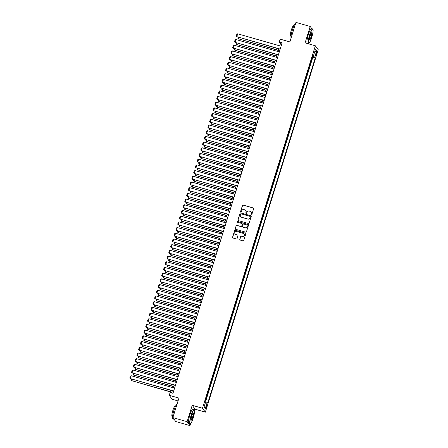 <?xml version="1.0" encoding="UTF-8"?>
<svg xmlns="http://www.w3.org/2000/svg" width="448" height="448" viewBox="0 0 448 448"><rect width="100%" height="100%" fill="white"/><g stroke="black" fill="none" stroke-linecap="round" stroke-linejoin="round"><path stroke-width="0.67" d="M251.289 214.9A0.414 0.403 -36.3 0 0 251.798 214.62L253.652 208.678A0.594 0.577 -36.3 0 0 253.266 207.956L243.191 205.078A0.594 0.577 -36.3 0 0 242.458 205.475L240.61 211.422A0.414 0.403 -36.3 0 0 240.878 211.926A0.414 0.403 -36.3 0 0 241.394 211.646L241.629 210.874A1.893 1.848 -36.3 0 1 243.981 209.597L244.821 209.838A1.893 1.848 -36.3 0 1 246.053 212.139L245.812 212.906A0.414 0.403 -36.3 0 0 246.081 213.41A0.414 0.403 -36.3 0 0 246.596 213.13L246.837 212.363A1.893 1.848 -36.3 0 1 249.183 211.086L250.023 211.327A1.893 1.848 -36.3 0 1 251.255 213.629L251.014 214.396A0.414 0.403 -36.3 0 0 251.289 214.9M206.578 407.327A1.926 0.336 106 0 0 206.858 405.138A1.926 0.336 106 0 0 206.08 406.65A1.926 0.336 106 0 0 205.8 408.839A1.926 0.336 106 0 0 206.578 407.327M239.803 239.35A0.594 0.577 -36.3 0 0 240.184 240.066L243.012 240.878A0.594 0.577 -36.3 0 0 243.746 240.475L245.801 233.878A0.594 0.577 -36.3 0 0 245.414 233.156L235.346 230.278A0.594 0.577 -36.3 0 0 234.612 230.675L232.557 237.278A0.594 0.577 -36.3 0 0 232.938 237.994L236.354 238.974A0.594 0.577 -36.3 0 0 237.087 238.571L237.966 235.749A0.594 0.577 -36.3 0 0 237.58 235.032L235.889 234.545A1.579 1.546 -36.3 0 1 235.082 232.165A1.579 1.546 -36.3 0 1 236.824 231.554L243.454 233.447A1.579 1.546 -36.3 0 1 244.255 235.827A1.579 1.546 -36.3 0 1 242.519 236.443L241.416 236.124A0.594 0.577 -36.3 0 0 240.682 236.527L239.882 239.456A0.594 0.577 -36.3 0 0 239.926 239.91M311.864 28.739L310.206 26.477L295.954 22.4L289.873 41.916L280.179 39.15L279.294 41.994L282.145 42.812L172.984 393.282L170.134 392.47L169.249 395.315L172.122 399.235L178.052 400.932M194.645 410.648L195.087 409.214L192.214 405.3L187.113 421.68L172.861 417.609L178.937 398.087L169.249 395.315M192.214 405.3L202.474 408.234L315.364 45.791L318.237 49.711L205.352 412.149L202.474 408.234M310.206 26.477L305.099 42.857L315.364 45.791M248.433 223.479A0.594 0.577 -36.3 0 0 249.166 223.082L251.222 216.479A0.594 0.577 -36.3 0 0 250.835 215.762L240.761 212.884A0.594 0.577 -36.3 0 0 240.027 213.282L237.972 219.878A0.594 0.577 -36.3 0 0 238.358 220.601L248.433 223.479M248.511 225.176L246.456 231.778A0.594 0.577 -36.3 0 1 245.722 232.176L235.648 229.298A0.594 0.577 -36.3 0 1 235.262 228.581L236.146 225.753A0.594 0.577 -36.3 0 1 236.88 225.355L240.962 226.526A0.594 0.577 -36.3 0 0 241.696 226.122L242.278 224.252A0.594 0.577 -36.3 0 0 241.892 223.53L237.642 222.314A0.414 0.403 -36.3 0 1 237.429 221.693A0.414 0.403 -36.3 0 1 237.888 221.53L248.125 224.459A0.594 0.577 -36.3 0 1 248.511 225.176M187.113 421.68L189.986 425.6L175.734 421.523L172.861 417.609M205.621 400.338L205.89 398.664M206.651 396.206L207.665 392.963M208.426 390.51L209.44 387.268M210.202 384.81L211.215 381.567M211.977 379.114L212.985 375.866M213.752 373.414L214.76 370.171M215.527 367.713L216.535 364.47M217.302 362.018L218.31 358.775M219.078 356.317L220.086 353.074M220.853 350.616L221.861 347.374M222.628 344.921L223.636 341.678M224.403 339.22L225.411 335.978M226.178 333.525L227.186 330.277M227.954 327.824L228.962 324.582M229.729 322.123L230.737 318.881M231.504 316.428L232.512 313.186M233.279 310.727L234.287 307.485M235.054 305.026L236.062 301.784M236.83 299.331L237.838 296.089M238.599 293.63L239.613 290.388M240.374 287.93L241.388 284.687M242.15 282.234L243.163 278.992M243.925 276.534L244.938 273.291M245.7 270.838L246.714 267.59M247.475 265.138L248.489 261.895M249.25 259.437L250.264 256.194M251.026 253.742L252.039 250.499M252.801 248.041L253.809 244.798M254.576 242.34L255.584 239.098M256.351 236.645L257.359 233.402M258.126 230.944L259.134 227.702M259.902 225.249L260.91 222.001M261.677 219.548L262.685 216.306M263.452 213.847L264.46 210.605M265.227 208.152L266.235 204.91M267.002 202.451L268.01 199.209M268.778 196.75L269.786 193.508M270.553 191.055L271.561 187.813M272.328 185.354L273.336 182.112M274.103 179.659L275.111 176.411M275.878 173.958L276.886 170.716M277.654 168.258L278.662 165.015M279.423 162.562L280.437 159.314M281.198 156.862L282.212 153.619M282.974 151.161L283.987 147.918M284.749 145.466L285.762 142.223M286.524 139.765L287.538 136.522M288.299 134.064L289.313 130.822M290.074 128.369L291.088 125.126M291.85 122.668L292.863 119.426M293.625 116.973L294.638 113.725M295.4 111.272L296.408 108.03M297.175 105.571L298.183 102.329M298.95 99.876L299.958 96.634M300.726 94.175L301.734 90.933M302.501 88.474L303.509 85.232M304.276 82.779L305.284 79.537M306.051 77.078L307.059 73.836M307.826 71.383L308.834 68.135M309.602 65.682L310.666 62.261M316.327 52.713L315.941 53.967A1.865 0.325 106 0 0 315.666 56.09A1.865 0.325 106 0 0 316.422 54.622L316.809 53.368A1.865 0.325 106 0 0 317.083 51.246A1.865 0.325 106 0 0 316.327 52.713M205.677 401.828L207.166 402.45L207.71 403.189L315.274 57.848L314.731 57.103L312.553 56.202M207.166 402.45L205.212 408.716L204.03 407.109L205.985 400.837L205.442 400.098L313.006 54.751L313.55 55.496L315.498 49.224L316.68 50.837L314.731 57.103M205.878 400.697L312.878 57.159L312.62 56.806L311.377 59.982M308.862 43.932L309.092 43.193M195.087 409.214L205.352 412.149M189.986 425.6L190.613 423.584M279.294 41.994L280.459 43.585L279.759 45.842M278.813 48.882L277.984 51.537M277.038 54.578L276.209 57.238M275.262 60.278L274.434 62.933M273.487 65.979L272.658 68.634M271.712 71.674L270.883 74.334M269.937 77.375L269.108 80.03M268.162 83.07L267.333 85.73M266.386 88.771L265.558 91.431M264.611 94.472L263.782 97.126M262.836 100.167L262.007 102.827M261.061 105.868L260.232 108.522M259.286 111.569L258.457 114.223M257.51 117.264L256.682 119.924M255.735 122.965L254.906 125.619M253.96 128.66L253.131 131.32M252.185 134.361L251.356 137.021M250.41 140.062L249.586 142.716M248.634 145.757L247.811 148.417M246.859 151.458L246.036 154.112M245.084 157.158L244.261 159.813M243.314 162.854L242.486 165.514M241.539 168.554L240.71 171.209M239.764 174.255L238.935 176.91M237.989 179.95L237.16 182.61M236.214 185.651L235.385 188.306M234.438 191.346L233.61 194.006M232.663 197.047L231.834 199.707M230.888 202.748L230.059 205.402M229.113 208.443L228.284 211.103M227.338 214.144L226.509 216.798M225.562 219.845L224.734 222.499M223.787 225.54L222.958 228.2M222.012 231.241L221.183 233.895M220.237 236.936L219.408 239.596M218.462 242.637L217.633 245.297M216.686 248.338L215.858 250.992M214.911 254.033L214.082 256.693M213.136 259.734L212.307 262.388M211.361 265.434L210.532 268.089M209.586 271.13L208.762 273.79M207.81 276.83L206.987 279.485M206.035 282.526L205.212 285.186M204.26 288.226L203.437 290.886M202.49 293.927L201.662 296.582M200.715 299.622L199.886 302.282M198.94 305.323L198.111 307.983M197.165 311.024L196.336 313.678M195.39 316.719L194.561 319.379M193.614 322.42L192.786 325.074M191.839 328.121L191.01 330.775M190.064 333.816L189.235 336.476M188.289 339.517L187.46 342.171M186.514 345.212L185.685 347.872M184.738 350.913L183.91 353.573M182.963 356.614L182.134 359.268M181.188 362.309L180.359 364.969M179.413 368.01L178.584 370.664M177.638 373.71L176.809 376.365M175.862 379.406L175.034 382.066M174.087 385.106L173.258 387.761M172.312 390.802L171.657 392.902M281.786 43.966L280.459 43.585M312.878 57.159L315.274 57.848M312.799 55.406L313.55 55.496M314.782 51.526L316.68 50.837M205.212 408.716L204.131 406.79M251.115 214.805A0.414 0.403 -36.3 0 1 251.093 214.502L251.334 213.735A1.893 1.848 -36.3 0 0 251.026 212.05M245.823 210.56A1.893 1.848 -36.3 0 1 246.131 212.246L245.89 213.013A0.414 0.403 -36.3 0 0 245.913 213.315M253.602 208.225A0.594 0.577 -36.3 0 0 253.344 208.062L243.27 205.184A0.594 0.577 -36.3 0 0 242.536 205.582L240.688 211.529A0.414 0.403 -36.3 0 0 240.71 211.826M251.171 216.026A0.594 0.577 -36.3 0 0 250.914 215.869L240.839 212.985A0.594 0.577 -36.3 0 0 240.106 213.388L238.05 219.985A0.594 0.577 -36.3 0 0 238.101 220.444M250.247 216.871A0.414 0.403 -36.3 0 0 249.978 216.367L241.136 213.842A0.414 0.403 -36.3 0 0 240.621 214.122L240.369 214.934A1.893 1.848 -36.3 0 0 241.601 217.235L247.643 218.96A1.893 1.848 -36.3 0 0 249.995 217.683L250.326 216.978A0.414 0.403 -36.3 0 0 250.219 216.569M240.671 216.614A1.893 1.848 -36.3 0 0 241.679 217.342L241.601 217.235M250.326 216.978L250.068 217.79A1.893 1.848 -36.3 0 1 247.722 219.066L241.679 217.342M242.234 223.793A0.594 0.577 -36.3 0 1 242.357 224.358L241.774 226.229A0.594 0.577 -36.3 0 1 241.041 226.626L236.953 225.462A0.594 0.577 -36.3 0 0 236.219 225.859L235.34 228.687A0.594 0.577 -36.3 0 0 235.39 229.141M248.466 224.722A0.594 0.577 -36.3 0 0 248.203 224.566L237.961 221.637A0.414 0.403 -36.3 0 0 237.474 222.219M245.202 227.735A1.579 1.546 -36.3 0 0 246.943 225.305A1.579 1.546 -36.3 0 0 246.131 224.745L243.796 224.073A0.594 0.577 -36.3 0 0 243.062 224.476L242.48 226.346A0.594 0.577 -36.3 0 0 242.866 227.069L245.28 227.842A1.579 1.546 -36.3 0 0 246.982 225.355M242.603 226.906A0.594 0.577 -36.3 0 0 242.945 227.175L242.866 227.069M245.28 227.842L242.945 227.175M244.3 234.063A1.579 1.546 -36.3 0 1 242.598 236.55L241.494 236.23A0.594 0.577 -36.3 0 0 240.761 236.628L239.882 239.456M235.122 234.035A1.579 1.546 -36.3 0 0 235.967 234.651L235.889 234.545M237.922 235.295A0.594 0.577 -36.3 0 0 237.658 235.133L235.967 234.651M245.756 233.425A0.594 0.577 -36.3 0 0 245.493 233.262L235.424 230.384A0.594 0.577 -36.3 0 0 234.69 230.782L232.635 237.384A0.594 0.577 -36.3 0 0 232.68 237.838M278.393 50.226L238.364 38.78L278.331 50.417M238.784 37.436L238.364 38.78L237.815 38.22L238.118 37.246M238.56 39.043L237.815 38.22M280.196 49.067L236.807 36.663L280.134 49.258M281.086 46.217L237.698 33.813L236.807 36.663L236.258 36.103L236.88 34.11L237.698 33.813M237.003 36.926L236.258 36.103M311.707 37.542A7.347 1.277 106 0 0 312.967 29.361A7.347 1.277 106 0 0 309.814 34.955A7.347 1.277 106 0 0 308.991 43.266A7.347 1.277 106 0 0 311.707 37.542M308.991 43.266L308.773 43.389A7.526 1.31 -74 0 1 308.521 43.439A7.526 1.31 -74 0 1 309.618 34.877A7.526 1.31 -74 0 1 312.659 28.963A7.526 1.31 -74 0 1 312.85 29.142L312.967 29.361M311.231 36.898A3.674 0.638 -74 0 1 309.658 39.693A3.674 0.638 -74 0 1 310.285 35.605A3.674 0.638 -74 0 1 311.646 32.743A3.674 0.638 -74 0 1 311.231 36.898M309.607 39.553A3.494 0.61 106 0 0 309.63 39.558A3.494 0.61 106 0 0 311.041 36.814A3.494 0.61 106 0 0 311.55 32.844A3.494 0.61 106 0 0 311.528 32.838M291.043 38.158A7.526 1.31 -74 0 1 292.398 29.954A7.526 1.31 -74 0 1 295.439 24.041M291.01 36.238L290.573 36.114A5.421 0.941 -74 0 1 291.362 29.949A5.421 0.941 -74 0 1 293.552 25.693L293.989 25.816M308.521 43.439L307.266 43.081A7.526 1.31 -74 0 1 308.364 34.518A7.526 1.31 -74 0 1 311.405 28.605L312.659 28.963M193.228 417.934A7.347 1.277 106 0 0 194.488 409.752A7.347 1.277 106 0 0 191.335 415.346A7.347 1.277 106 0 0 190.512 423.651A7.347 1.277 106 0 0 193.228 417.934M190.512 423.651L190.299 423.78A7.526 1.31 -74 0 1 190.042 423.825A7.526 1.31 -74 0 1 191.139 415.268A7.526 1.31 -74 0 1 194.18 409.354A7.526 1.31 -74 0 1 194.37 409.534L194.488 409.752M192.758 417.284A3.674 0.638 -74 0 1 191.178 420.084A3.674 0.638 -74 0 1 191.806 415.996A3.674 0.638 -74 0 1 193.166 413.134A3.674 0.638 -74 0 1 192.758 417.284M191.128 419.938A3.494 0.61 106 0 0 191.15 419.95A3.494 0.61 106 0 0 192.562 417.206A3.494 0.61 106 0 0 193.071 413.235A3.494 0.61 106 0 0 193.049 413.23M174.076 419.261L172.827 418.902A7.526 1.31 -74 0 1 173.925 410.346A7.526 1.31 -74 0 1 176.966 404.432M172.53 416.629L172.094 416.506A5.421 0.941 -74 0 1 172.883 410.34A5.421 0.941 -74 0 1 175.073 406.084L175.51 406.207M190.042 423.825L188.787 423.466A7.526 1.31 -74 0 1 189.885 414.91A7.526 1.31 -74 0 1 192.926 408.996L194.18 409.354M276.618 55.922L236.589 44.481L276.556 56.118M237.009 43.137L236.589 44.481L236.04 43.921L236.342 42.946M236.785 44.744L236.04 43.921M274.842 61.622L234.814 50.176L274.781 61.813M235.234 48.832L234.814 50.176L234.265 49.616L234.567 48.642M235.01 50.445L234.265 49.616M273.067 67.323L233.038 55.877L273.006 67.514M233.458 54.533L233.038 55.877L232.49 55.317L232.792 54.342M233.234 56.14L232.49 55.317M271.292 73.018L231.263 61.578L271.23 73.214M231.683 60.228L231.263 61.578L230.714 61.018L231.017 60.038M231.459 61.841L230.714 61.018M278.421 54.768L235.032 42.358L278.359 54.958M279.311 51.918L235.922 39.514L235.032 42.358L234.483 41.798L235.105 39.805L235.922 39.514M235.228 42.627L234.483 41.798M276.646 60.463L233.257 48.059L276.584 60.659M277.536 57.613L234.147 45.209L233.257 48.059L232.708 47.499L233.33 45.506L234.147 45.209M233.453 48.322L232.708 47.499M274.87 66.164L231.482 53.76L274.814 66.354M275.761 63.314L232.372 50.91L231.482 53.76L230.933 53.2L231.554 51.206L232.372 50.91M231.678 54.023L230.933 53.2M273.095 71.865L229.706 59.455L273.039 72.055M273.986 69.014L230.597 56.61L229.706 59.455L229.158 58.895L229.779 56.902L230.597 56.61M229.902 59.724L229.158 58.895M269.517 78.719L229.488 67.273L269.455 78.91M229.908 65.929L229.488 67.273L228.939 66.713L229.242 65.738M229.684 67.536L228.939 66.713M271.32 77.56L227.937 65.156L271.264 77.75M272.21 74.71L228.822 62.306L227.937 65.156L227.382 64.596L228.004 62.602L228.822 62.306M228.127 65.419L227.382 64.596M267.742 84.42L227.713 72.974L267.68 84.61M228.133 71.63L227.713 72.974L227.164 72.414L227.466 71.439M227.909 73.237L227.164 72.414M265.966 90.115L225.938 78.669L265.905 90.306M226.358 77.325L225.938 78.669L225.389 78.109L225.691 77.134M226.134 78.938L225.389 78.109M264.191 95.816L224.162 84.37L264.135 96.006M224.582 83.026L224.162 84.37L223.614 83.81L223.916 82.835M224.358 84.633L223.614 83.81M262.416 101.511L222.387 90.07L262.36 101.707M222.807 88.726L222.387 90.07L221.838 89.51L222.141 88.536M222.583 90.334L221.838 89.51M260.641 107.212L220.612 95.766L260.585 107.402M221.032 94.422L220.612 95.766L220.063 95.206L220.366 94.231M220.808 96.034L220.063 95.206M269.545 83.261L226.162 70.857L269.489 83.451M270.435 80.41L227.046 68.006L226.162 70.857L225.607 70.297L226.229 68.298L227.046 68.006M226.352 71.12L225.607 70.297M267.77 88.956L224.386 76.552L267.714 89.152M268.66 86.111L225.271 73.702L224.386 76.552L223.832 75.992L224.454 73.998L225.271 73.702M224.577 76.815L223.832 75.992M265.994 94.657L222.611 82.253L265.938 94.847M266.885 91.806L223.496 79.402L222.611 82.253L222.057 81.693L222.678 79.699L223.496 79.402M222.802 82.516L222.057 81.693M264.219 100.358L220.836 87.948L264.163 100.548M265.11 97.507L221.721 85.103L220.836 87.948L220.287 87.394L220.903 85.394L221.721 85.103M221.026 88.217L220.287 87.394M262.45 106.053L219.061 93.649L262.388 106.249M263.334 103.208L219.946 90.798L219.061 93.649L218.512 93.089L219.134 91.095L219.946 90.798M219.251 93.912L218.512 93.089M258.866 112.913L218.837 101.466L258.81 113.103M219.257 100.122L218.837 101.466L218.288 100.906L218.59 99.932M219.033 101.73L218.288 100.906M260.674 111.754L217.286 99.35L260.613 111.944M261.559 108.903L218.17 96.499L217.286 99.35L216.737 98.79L217.358 96.796L218.17 96.499M217.476 99.613L216.737 98.79M257.09 118.608L217.062 107.167L257.034 118.804M217.482 105.818L217.062 107.167L216.513 106.607L216.815 105.633M217.258 107.43L216.513 106.607M258.899 117.454L215.51 105.045L258.838 117.645M259.784 114.604L216.395 102.2L215.51 105.045L214.962 104.485L215.583 102.491L216.395 102.2M215.706 105.314L214.962 104.485M255.315 124.309L215.286 112.862L255.259 124.499M215.706 111.518L215.286 112.862L214.738 112.302L215.04 111.328M215.482 113.126L214.738 112.302M257.124 123.15L213.735 110.746L257.062 123.346M258.009 120.299L214.62 107.895L213.735 110.746L213.186 110.186L213.808 108.192L214.62 107.895M213.931 111.009L213.186 110.186M253.54 130.01L213.511 118.563L253.484 130.2M213.931 117.219L213.511 118.563L212.962 118.003L213.265 117.029M213.707 118.826L212.962 118.003M255.349 128.85L211.96 116.446L255.287 129.041M256.234 126L212.845 113.596L211.96 116.446L211.411 115.886L212.033 113.887L212.845 113.596M212.156 116.71L211.411 115.886M251.765 135.705L211.736 124.258L251.709 135.901M212.156 122.914L211.736 124.258L211.187 123.698L211.495 122.724M211.932 124.527L211.187 123.698M253.574 134.546L210.185 122.142L253.512 134.742M254.458 131.701L211.07 119.291L210.185 122.142L209.636 121.582L210.258 119.588L211.07 119.291M210.381 122.41L209.636 121.582M249.995 141.406L209.966 129.959L249.934 141.596M210.381 128.615L209.966 129.959L209.412 129.399L209.72 128.425M210.157 130.222L209.412 129.399M251.798 140.246L208.41 127.842L251.737 140.437M252.683 137.396L209.294 124.992L208.41 127.842L207.861 127.282L208.482 125.289L209.294 124.992M208.606 128.106L207.861 127.282M248.22 147.101L208.191 135.66L248.158 147.297M208.606 134.316L208.191 135.66L207.637 135.1L207.945 134.126M208.382 135.923L207.637 135.1M246.445 152.802L206.416 141.355L246.383 152.992M206.83 140.011L206.416 141.355L205.862 140.795L206.17 139.821M206.606 141.624L205.862 140.795M244.67 158.502L204.641 147.056L244.608 158.693M205.055 145.712L204.641 147.056L204.086 146.496L204.394 145.522M204.831 147.319L204.086 146.496M242.894 164.198L202.866 152.757L242.833 164.394M203.28 151.407L202.866 152.757L202.317 152.197L202.619 151.222M203.056 153.02L202.317 152.197M241.119 169.898L201.09 158.452L241.058 170.089M201.51 157.108L201.09 158.452L200.542 157.892L200.844 156.918M201.281 158.721L200.542 157.892M239.344 175.599L199.315 164.153L239.282 175.79M199.735 162.809L199.315 164.153L198.766 163.593L199.069 162.618M199.506 164.416L198.766 163.593M237.569 181.294L197.54 169.854L237.507 181.49M197.96 168.504L197.54 169.854L196.991 169.294L197.294 168.314M197.736 170.117L196.991 169.294M235.794 186.995L195.765 175.549L235.732 187.186M196.185 174.205L195.765 175.549L195.216 174.989L195.518 174.014M195.961 175.812L195.216 174.989M234.018 192.696L193.99 181.25L233.957 192.886M194.41 179.906L193.99 181.25L193.441 180.69L193.743 179.715M194.186 181.513L193.441 180.69M232.243 198.391L192.214 186.945L232.182 198.582M192.634 185.601L192.214 186.945L191.666 186.385L191.968 185.41M192.41 187.214L191.666 186.385M230.468 204.092L190.439 192.646L230.406 204.282M190.859 191.302L190.439 192.646L189.89 192.086L190.193 191.111M190.635 192.909L189.89 192.086M228.693 209.787L188.664 198.346L228.631 209.983M189.084 197.002L188.664 198.346L188.115 197.786L188.418 196.812M188.86 198.61L188.115 197.786M226.918 215.488L186.889 204.042L226.856 215.678M187.309 202.698L186.889 204.042L186.34 203.482L186.642 202.507M187.085 204.31L186.34 203.482M225.142 221.189L185.114 209.742L225.081 221.379M185.534 208.398L185.114 209.742L184.565 209.182L184.867 208.208M185.31 210.006L184.565 209.182M223.367 226.884L183.338 215.443L223.311 227.08M183.758 214.094L183.338 215.443L182.79 214.883L183.092 213.903M183.534 215.706L182.79 214.883M221.592 232.585L181.563 221.138L221.536 232.775M181.983 219.794L181.563 221.138L181.014 220.578L181.317 219.604M181.759 221.402L181.014 220.578M219.817 238.286L179.788 226.839L219.761 238.476M180.208 225.495L179.788 226.839L179.239 226.279L179.542 225.305M179.984 227.102L179.239 226.279M218.042 243.981L178.013 232.534L217.986 244.171M178.433 231.19L178.013 232.534L177.464 231.974L177.766 231M178.209 232.803L177.464 231.974M250.023 145.947L206.634 133.543L249.962 146.138M250.908 143.097L207.525 130.693L206.634 133.543L206.086 132.983L206.707 130.984L207.525 130.693M206.83 133.806L206.086 132.983M248.248 151.642L204.859 139.238L248.186 151.838M249.133 148.798L205.75 136.388L204.859 139.238L204.31 138.678L204.932 136.685L205.75 136.388M205.055 139.502L204.31 138.678M246.473 157.343L203.084 144.939L246.411 157.534M247.358 154.493L203.974 142.089L203.084 144.939L202.535 144.379L203.157 142.386L203.974 142.089M203.28 145.202L202.535 144.379M244.698 163.044L201.309 150.634L244.636 163.234M245.582 160.194L202.199 147.79L201.309 150.634L200.76 150.074L201.382 148.081L202.199 147.79M201.505 150.903L200.76 150.074M242.922 168.739L199.534 156.335L242.861 168.935M243.807 165.889L200.424 153.485L199.534 156.335L198.985 155.775L199.606 153.782L200.424 153.485M199.73 156.598L198.985 155.775M241.147 174.44L197.758 162.036L241.086 174.63M242.038 171.59L198.649 159.186L197.758 162.036L197.21 161.476L197.831 159.482L198.649 159.186M197.954 162.299L197.21 161.476M239.372 180.141L195.983 167.731L239.31 180.331M240.262 177.29L196.874 164.881L195.983 167.731L195.434 167.171L196.056 165.178L196.874 164.881M196.179 168L195.434 167.171M237.597 185.836L194.208 173.432L237.535 186.026M238.487 182.986L195.098 170.582L194.208 173.432L193.659 172.872L194.281 170.878L195.098 170.582M194.404 173.695L193.659 172.872M235.822 191.537L192.433 179.133L235.76 191.727M236.712 188.686L193.323 176.282L192.433 179.133L191.884 178.573L192.506 176.574L193.323 176.282M192.629 179.396L191.884 178.573M234.046 197.232L190.658 184.828L233.99 197.428M234.937 194.387L191.548 181.978L190.658 184.828L190.109 184.268L190.73 182.274L191.548 181.978M190.854 185.091L190.109 184.268M232.271 202.933L188.882 190.529L232.215 203.123M233.162 200.082L189.773 187.678L188.882 190.529L188.334 189.969L188.955 187.975L189.773 187.678M189.078 190.792L188.334 189.969M230.496 208.634L187.113 196.224L230.44 208.824M231.386 205.783L187.998 193.379L187.113 196.224L186.558 195.664L187.18 193.67L187.998 193.379M187.303 196.493L186.558 195.664M228.721 214.329L185.338 201.925L228.665 214.525M229.611 211.478L186.222 199.074L185.338 201.925L184.783 201.365L185.405 199.371L186.222 199.074M185.528 202.188L184.783 201.365M226.946 220.03L183.562 207.626L226.89 220.22M227.836 217.179L184.447 204.775L183.562 207.626L183.008 207.066L183.63 205.072L184.447 204.775M183.753 207.889L183.008 207.066M225.17 225.73L181.787 213.321L225.114 225.921M226.061 222.88L182.672 210.476L181.787 213.321L181.233 212.761L181.854 210.767L182.672 210.476M181.978 213.59L181.233 212.761M223.395 231.426L180.012 219.022L223.339 231.622M224.286 228.575L180.897 216.171L180.012 219.022L179.463 218.462L180.079 216.468L180.897 216.171M180.202 219.285L179.463 218.462M221.626 237.126L178.237 224.722L221.564 237.317M222.51 234.276L179.122 221.872L178.237 224.722L177.688 224.162L178.31 222.163L179.122 221.872M178.427 224.986L177.688 224.162M219.85 242.822L176.462 230.418L219.789 243.018M220.735 239.977L177.346 227.567L176.462 230.418L175.913 229.858L176.534 227.864L177.346 227.567M176.652 230.686L175.913 229.858M216.266 249.682L176.238 238.235L216.21 249.872M176.658 236.891L176.238 238.235L175.689 237.675L175.991 236.701M176.434 238.498L175.689 237.675M214.491 255.377L174.462 243.936L214.435 255.573M174.882 242.592L174.462 243.936L173.914 243.376L174.216 242.402M174.658 244.199L173.914 243.376M212.716 261.078L172.687 249.631L212.66 261.268M173.107 248.287L172.687 249.631L172.138 249.071L172.441 248.097M172.883 249.9L172.138 249.071M210.941 266.778L170.912 255.332L210.885 266.969M171.332 253.988L170.912 255.332L170.363 254.772L170.671 253.798M171.108 255.595L170.363 254.772M209.171 272.474L169.142 261.033L209.11 272.67M169.557 259.683L169.142 261.033L168.588 260.473L168.896 259.498M169.333 261.296L168.588 260.473M207.396 278.174L167.367 266.728L207.334 278.365M167.782 265.384L167.367 266.728L166.813 266.168L167.121 265.194M167.558 266.991L166.813 266.168M205.621 283.875L165.592 272.429L205.559 284.066M166.006 271.085L165.592 272.429L165.038 271.869L165.346 270.894M165.782 272.692L165.038 271.869M203.846 289.57L163.817 278.124L203.784 289.766M164.231 276.78L163.817 278.124L163.262 277.57L163.57 276.59M164.007 278.393L163.262 277.57M202.07 295.271L162.042 283.825L202.009 295.462M162.456 282.481L162.042 283.825L161.493 283.265L161.795 282.29M162.232 284.088L161.493 283.265M200.295 300.966L160.266 289.526L200.234 301.162M160.686 288.182L160.266 289.526L159.718 288.966L160.02 287.991M160.457 289.789L159.718 288.966M218.075 248.522L174.686 236.118L218.014 248.713M218.96 245.672L175.571 233.268L174.686 236.118L174.138 235.558L174.759 233.565L175.571 233.268M174.882 236.382L174.138 235.558M216.3 254.223L172.911 241.814L216.238 254.414M217.185 251.373L173.796 238.969L172.911 241.814L172.362 241.259L172.984 239.26L173.796 238.969M173.107 242.082L172.362 241.259M214.525 259.918L171.136 247.514L214.463 260.114M215.41 257.074L172.021 244.664L171.136 247.514L170.587 246.954L171.209 244.961L172.021 244.664M171.332 247.778L170.587 246.954M212.75 265.619L169.361 253.215L212.688 265.81M213.634 262.769L170.246 250.365L169.361 253.215L168.812 252.655L169.434 250.662L170.246 250.365M169.557 253.478L168.812 252.655M210.974 271.32L167.586 258.91L210.913 271.51M211.859 268.47L168.47 256.066L167.586 258.91L167.037 258.35L167.658 256.357L168.47 256.066M167.782 259.179L167.037 258.35M209.199 277.015L165.81 264.611L209.138 277.211M210.084 274.165L166.701 261.761L165.81 264.611L165.262 264.051L165.883 262.058L166.701 261.761M166.006 264.874L165.262 264.051M207.424 282.716L164.035 270.312L207.362 282.906M208.309 279.866L164.926 267.462L164.035 270.312L163.486 269.752L164.108 267.758L164.926 267.462M164.231 270.575L163.486 269.752M205.649 288.417L162.26 276.007L205.587 288.607M206.534 285.566L163.15 273.157L162.26 276.007L161.711 275.447L162.333 273.454L163.15 273.157M162.456 276.276L161.711 275.447M203.874 294.112L160.485 281.708L203.812 294.302M204.758 291.262L161.375 278.858L160.485 281.708L159.936 281.148L160.558 279.154L161.375 278.858M160.681 281.971L159.936 281.148M202.098 299.813L158.71 287.409L202.037 300.003M202.983 296.962L159.6 284.558L158.71 287.409L158.161 286.849L158.782 284.85L159.6 284.558M158.906 287.672L158.161 286.849M198.52 306.667L158.491 295.221L198.458 306.858M158.911 293.877L158.491 295.221L157.942 294.661L158.245 293.686M158.682 295.49L157.942 294.661M200.323 305.508L156.934 293.104L200.262 305.704M201.214 302.663L157.825 290.254L156.934 293.104L156.386 292.544L157.007 290.55L157.825 290.254M157.13 293.367L156.386 292.544M196.745 312.368L156.716 300.922L196.683 312.558M157.136 299.578L156.716 300.922L156.167 300.362L156.47 299.387M156.912 301.185L156.167 300.362M194.97 318.063L154.941 306.622L194.908 318.259M155.361 305.278L154.941 306.622L154.392 306.062L154.694 305.088M155.137 306.886L154.392 306.062M193.194 323.764L153.166 312.318L193.133 323.954M153.586 310.974L153.166 312.318L152.617 311.758L152.919 310.783M153.362 312.586L152.617 311.758M191.419 329.465L151.39 318.018L191.358 329.655M151.81 316.674L151.39 318.018L150.842 317.458L151.144 316.484M151.586 318.282L150.842 317.458M189.644 335.16L149.615 323.719L189.582 335.356M150.035 322.37L149.615 323.719L149.066 323.159L149.369 322.179M149.811 323.982L149.066 323.159M187.869 340.861L147.84 329.414L187.807 341.051M148.26 328.07L147.84 329.414L147.291 328.854L147.594 327.88M148.036 329.678L147.291 328.854M186.094 346.562L146.065 335.115L186.032 346.752M146.485 333.771L146.065 335.115L145.516 334.555L145.818 333.581M146.261 335.378L145.516 334.555M184.318 352.257L144.29 340.81L184.257 352.447M144.71 339.466L144.29 340.81L143.741 340.25L144.043 339.276M144.486 341.079L143.741 340.25M182.543 357.958L142.514 346.511L182.487 358.148M142.934 345.167L142.514 346.511L141.966 345.951L142.268 344.977M142.71 346.774L141.966 345.951M180.768 363.653L140.739 352.212L180.712 363.849M141.159 350.868L140.739 352.212L140.19 351.652L140.493 350.678M140.935 352.475L140.19 351.652M198.548 311.209L155.159 298.805L198.486 311.399M199.438 308.358L156.05 295.954L155.159 298.805L154.61 298.245L155.232 296.251L156.05 295.954M155.355 299.068L154.61 298.245M196.773 316.91L153.384 304.5L196.711 317.1M197.663 314.059L154.274 301.655L153.384 304.5L152.835 303.94L153.457 301.946L154.274 301.655M153.58 304.769L152.835 303.94M194.998 322.605L151.609 310.201L194.936 322.801M195.888 319.754L152.499 307.35L151.609 310.201L151.06 309.641L151.682 307.647L152.499 307.35M151.805 310.464L151.06 309.641M193.222 328.306L149.834 315.902L193.166 328.496M194.113 325.455L150.724 313.051L149.834 315.902L149.285 315.342L149.906 313.348L150.724 313.051M150.03 316.165L149.285 315.342M191.447 334.006L148.058 321.597L191.391 334.197M192.338 331.156L148.949 318.752L148.058 321.597L147.51 321.037L148.131 319.043L148.949 318.752M148.254 321.866L147.51 321.037M189.672 339.702L146.289 327.298L189.616 339.892M190.562 336.851L147.174 324.447L146.289 327.298L145.734 326.738L146.356 324.744L147.174 324.447M146.479 327.561L145.734 326.738M187.897 345.402L144.514 332.998L187.841 345.593M188.787 342.552L145.398 330.148L144.514 332.998L143.959 332.438L144.581 330.439L145.398 330.148M144.704 333.262L143.959 332.438M186.122 351.098L142.738 338.694L186.066 351.294M187.012 348.253L143.623 335.843L142.738 338.694L142.184 338.134L142.806 336.14L143.623 335.843M142.929 338.957L142.184 338.134M184.346 356.798L140.963 344.394L184.29 356.989M185.237 353.948L141.848 341.544L140.963 344.394L140.409 343.834L141.03 341.841L141.848 341.544M141.154 344.658L140.409 343.834M182.571 362.499L139.188 350.09L182.515 362.69M183.462 359.649L140.073 347.245L139.188 350.09L138.639 349.53L139.255 347.536L140.073 347.245M139.378 350.358L138.639 349.53M178.993 369.354L138.964 357.907L178.937 369.544M139.384 356.563L138.964 357.907L138.415 357.347L138.718 356.373M139.16 358.176L138.415 357.347M180.802 368.194L137.413 355.79L180.74 368.39M181.686 365.35L138.298 352.94L137.413 355.79L136.864 355.23L137.486 353.237L138.298 352.94M137.603 356.054L136.864 355.23M177.218 375.054L137.189 363.608L177.162 375.245M137.609 362.264L137.189 363.608L136.64 363.048L136.942 362.074M137.385 363.871L136.64 363.048M179.026 373.895L135.638 361.491L178.965 374.086M179.911 371.045L136.522 358.641L135.638 361.491L135.089 360.931L135.71 358.938L136.522 358.641M135.828 361.754L135.089 360.931M175.442 380.75L135.414 369.309L175.386 380.946M135.834 367.959L135.414 369.309L134.865 368.749L135.167 367.774M135.61 369.572L134.865 368.749M177.251 379.596L133.862 367.186L177.19 379.786M178.136 376.746L134.747 364.342L133.862 367.186L133.314 366.626L133.935 364.633L134.747 364.342M134.058 367.455L133.314 366.626M173.667 386.45L133.638 375.004L173.611 386.641M134.058 373.66L133.638 375.004L133.09 374.444L133.392 373.47M133.834 375.267L133.09 374.444M175.476 385.291L132.087 372.887L175.414 385.487M176.361 382.441L132.972 370.037L132.087 372.887L131.538 372.327L132.16 370.334L132.972 370.037M132.283 373.15L131.538 372.327M171.892 392.151L131.863 380.705L171.836 392.342M132.283 379.361L131.863 380.705L131.314 380.145L131.617 379.17M132.059 380.968L131.314 380.145M173.701 390.992L130.312 378.588L173.639 391.182M174.586 388.142L131.197 375.738L130.312 378.588L129.763 378.028L130.385 376.029L131.197 375.738M130.508 378.851L129.763 378.028M316.182 53.189L316.809 53.368M315.801 54.443L316.422 54.622"/></g></svg>
